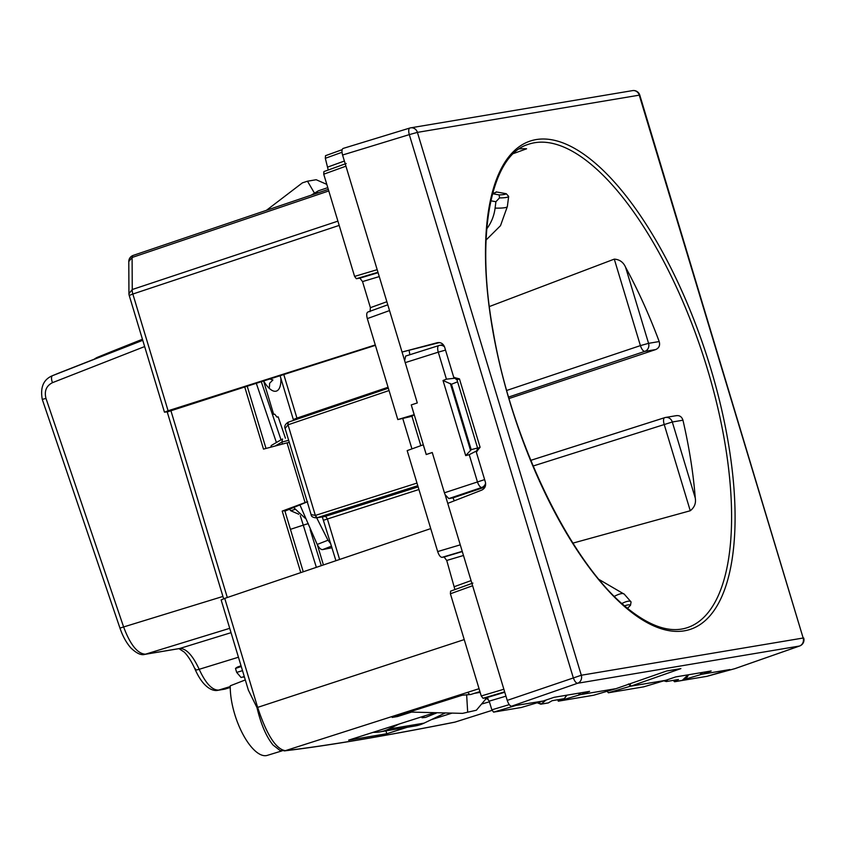 <?xml version="1.0" encoding="UTF-8"?>
<svg xmlns="http://www.w3.org/2000/svg" width="846" height="846" viewBox="0 0 846 846"><rect width="100%" height="100%" fill="white"/><g stroke="black" fill="none" stroke-linecap="round" stroke-linejoin="round"><path stroke-width="1.27" d="M462.064 695.275L392.195 717.429L397.535 716.53L397.324 715.801M307.627 501.72L284.933 511.132M300.288 515.669L303.27 525.144L290.432 529.342M308.272 523.611L303.27 525.144L316.351 567.349M543.058 701.038L521.348 707.478L493.588 712.131L516.187 705.405L543.058 701.038M462.55 713.368L476.361 710.238L462.55 713.368L411.516 712.099L397.535 716.53M467.648 711.698L466.632 694.651M579.838 692.99L580.345 694.64L558.286 701.175L557.821 699.748M558.286 701.175L593.649 695.243L615.983 688.665L666.69 670.984L680.882 668.604L630.767 686.18L628.409 683.97M580.282 692.916L580.345 694.64M434.696 712.681L348.647 740.134L386.802 733.725L385.913 730.87M241.025 665.791L238.255 666.754A46.636 18.295 71.9 0 0 235.495 668.456L236.69 672.401L242.495 670.656M241.247 666.511L235.495 668.456M303.249 571.79L284.795 510.667L282.204 511.1L300.785 572.626M282.204 511.1L307.225 501.784M304.951 502.164L287.037 442.86L263.497 449.12L244.737 386.992L167.466 411.875L164.452 412.15L129.216 295.455L132.843 294.027A6.482 2.591 -108.4 0 1 132.262 289.522L128.941 293.668A6.482 6.482 0 0 0 129.216 295.455M287.037 442.86L289.321 442.479M266.014 448.454L247.201 386.167M244.737 386.992L375.402 345.348M456.523 378.86L454.968 378.225L446.424 379.167L443.018 380.499L465.702 455.624L469.223 454.683L477.377 481.681A6.482 2.485 71.4 0 0 481.776 487.455L485.075 486.905M310.154 529.691L321.3 565.667M471.92 583.433L450.59 591.143L450.4 593.776L481.258 695.972L483.024 698.278L486.566 697.686L489.21 701.144L491.833 709.826L493.588 712.131M454.915 589.577L446.73 560.464L463.471 555.484M405.784 356.029L438.926 345.538A6.482 2.496 72.4 0 0 438.799 345.58L405.657 356.06L404.663 360.703L417.29 402.939L411.272 404.906L426.247 454.482L423.243 444.806L407.18 450.611L437.668 551.571C438.947 555.314 440.417 557.239 442.067 557.345L444.097 557.006L446.73 560.464M245.298 679.941L230.26 685.799A46.636 18.295 71.9 0 0 234.68 714.087A46.636 18.295 71.9 0 0 254.91 750.688A46.636 18.295 71.9 0 0 267.283 755.383L281.898 750.91M284.277 750.899C326.979 745.812 383.714 736.263 454.492 722.23L455.053 722.082C384.359 736.094 327.783 745.622 285.335 750.677L280.174 750.571L273.068 745.051C266.3 736.76 260.938 724.282 256.983 707.605L248.386 690.156M546.199 699.97L541.112 704.094L538.669 702.349M566.947 695.158L564.335 698.648L552.174 700.689L548.219 702.941L540.795 704.189L537.189 702.783M480.179 692.377L474.31 693.36M476.361 710.238L486.905 697.717M679.063 680.988L706.918 676.335M701.408 672.591L701.916 674.241L684.731 679.338M479.069 688.697L467.679 692.324L469.022 693.868A7.392 2.898 71.9 0 0 470.577 694.513A7.392 2.898 71.9 0 0 470.831 694.471L479.936 691.584M221.388 599.888L224.74 598.376L257.649 707.383C266.67 734.719 275.902 749.154 285.335 750.677L467.679 692.324M459.484 695.454L470.577 694.513M564.335 698.648L566.503 695.232M230.249 687.523L218.744 690.114C212.177 690.315 205.663 683.378 199.191 669.302L238.445 657.226M430.73 528.602L224.74 598.376M375.275 344.946L168.09 410.765L132.843 294.027L339.193 225.406M164.706 412.161L168.09 410.765M94.244 359.201A19.447 17.882 67.8 0 1 97.893 357.128A19.447 17.882 67.8 0 1 98.104 357.044L142.562 339.627M142.445 339.257L110.54 351.968M58.786 373.097A19.447 17.882 67.8 0 1 58.998 373.012A19.447 17.882 67.8 0 1 59.209 372.927L142.731 340.198M231.032 632.681L179.68 648.491L145.628 654.201C137.644 653.926 130.316 644.864 123.632 626.992L45.98 398.413C44.14 391.064 46.297 385.818 52.484 382.667A6.482 2.654 -111.4 0 1 52.558 375.645L59.209 372.927M229.721 628.324L144.93 654.36L178.982 648.649A6.482 5.954 80.5 0 0 179.68 648.491C186.162 648.322 192.666 655.259 199.191 669.302C195.944 670.265 194.717 670.138 195.521 668.932M469.223 454.683L477.715 450.326M457.591 381.8L451.457 384.253L471.201 449.649L477.578 447.999M397.81 419.563L414.149 414.699L411.949 416.285L397.81 419.563L367.323 318.604L389.53 310.577L342.567 155.019C341.583 151.233 341.805 149.023 343.233 148.399L409.845 128.032A6.482 2.443 -107 0 1 409.961 128A6.482 5.954 80.5 0 1 410.659 127.841A6.482 5.954 80.5 0 1 417.406 132.378L581.308 675.245L803.161 638.021L639.259 95.154L417.406 132.378L409.305 134.62A6.482 2.443 -107 0 1 409.845 128.032A6.482 6.482 0 0 1 410.659 127.841L632.522 90.617A6.482 5.954 80.5 0 1 639.259 95.154L639.798 95.133A6.482 6.482 0 0 0 632.522 90.617M367.323 318.604C366.339 314.818 366.561 312.608 367.989 311.984L387.796 304.803M370.019 311.645L370.411 307.669L362.532 281.581L379.272 276.589M345.242 163.87L323.923 171.579L323.732 174.202L354.59 276.409L356.346 278.715L359.888 278.123L362.532 281.581M325.583 155.664L342.144 149.679L325.509 155.685L325.319 158.308L328.237 170.014M445.514 350.085L438.27 352.169L446.424 379.167M451.457 384.253L443.018 380.499M326.799 184.375L316.193 179.733L307.479 181.203L314.49 193.163M307.479 181.203L302.382 182.873L266.427 210.326M439.412 342.577L402.051 352.042L404.663 360.703M409.866 354.738L409.136 350.593M285.44 438.217L278.186 416.877L276.938 417.078L274.739 414.191L273.67 414.371L263.582 380.954M276.409 442.5L256.296 383.28M281.02 439.814L261.277 381.694M141.377 340.727L142.625 339.859M222.932 596.441L119.952 628.081L42.3 399.502C40.079 387.436 43.432 379.516 52.346 375.73L142.763 340.304M484.991 487.085L453.001 497.871L454.281 500.821M453.001 497.871L448.824 498.58L445.133 494.72L447.745 503.37L481.734 490.12C484.938 488.533 486.154 485.868 485.382 482.114L476.235 451.806L477.017 451.521M411.949 416.285L420.822 445.673M342.567 155.019L409.305 134.62L573.207 677.487C574.54 681.21 576.01 683.134 577.607 683.261L511.629 706.167C509.979 706.061 508.52 704.136 507.23 700.393L447.745 503.37M426.183 454.545L432.264 452.536M701.916 674.241L730.003 669.524M665.781 680.237L643.7 686.846L608.348 692.779L606.54 690.484M665.802 680.3L675.711 676.906L711.169 670.963L702.349 674.167L701.852 672.517M630.016 683.695L630.767 686.18L665.368 680.374M484.621 479.608L444.414 492.806L445.133 494.72M465.702 455.624L471.201 449.649M327.793 187.643L318.413 190.815A7.392 2.898 71.9 0 0 318.181 190.921A7.392 2.898 71.9 0 0 317.176 193.152M414.149 414.699L411.272 404.906M476.51 451.722L480.094 447.28L459.441 378.86L453.773 377.432L444.626 347.124C443.198 343.592 440.734 342.122 437.234 342.725L402.051 352.042L389.53 310.577M444.414 492.806L432.253 452.515L426.247 454.482M688.073 674.833L682.214 680.438M673.226 680.385L674.579 681.749L682.003 680.501M663.951 680.85L666.278 681.548L667.769 679.571M682.585 680.321L674.897 681.654L678.439 679.507L666.278 681.548M241.596 677.35A36.928 14.488 -108.1 0 1 244.462 677.16M236.69 672.401L241.099 677.53L244.272 676.536M452.06 713.115L431.301 719.671M407.095 727.317L386.802 733.725M489.411 701.81L481.575 704.052M543.798 700.774L554.141 697.305L589.599 691.351L580.779 694.566L615.38 688.76M323.426 564.948L317.282 544.591M621.789 603.41L623.883 605.26M437.171 712.734L425.549 717.419L422.027 717.757L424.47 716.002M373.16 732.329A38.905 35.722 80.5 0 0 379.791 731.896A38.905 35.722 80.5 0 0 388.642 729.083L398.974 724.113M388.642 729.083L424.1 723.129L445.282 712.945M627.521 608.337L630.513 605.26L631.074 601.94A33.068 7.318 138.7 0 0 631 601.834A33.068 7.318 138.7 0 0 621.958 603.462M614.355 596.345A33.068 7.318 -41.3 0 1 624.327 594.23L631.074 601.94M424.1 723.129A38.905 35.722 80.5 0 1 415.249 725.942L379.791 731.896M486.757 228.832A42.786 39.286 -99.5 0 0 495.1 208.105L495.904 201.718L499.521 197.922L499.172 194.897A30.477 3.754 7.2 0 0 506.257 193.713L508.636 196.388A33.068 4.082 -172.8 0 1 499.521 197.922M508.552 197.16L508.636 196.388M492.71 193.036A20.103 2.475 7.2 0 0 496.126 192.095A20.103 2.475 7.2 0 0 496.084 191.894L495.968 192.349M496.084 191.894L506.257 193.713M490.807 200.809L495.904 201.718M492.52 193.713L499.172 194.897M269.197 388.261A25.93 10.173 71.9 0 0 269.578 383.323L272.898 379.96L269.303 378.849M263.645 380.933A25.93 10.173 71.9 0 0 276.388 391.085A25.93 10.173 71.9 0 0 280.883 378.384M799.861 645.879L799.459 646.037A6.482 5.954 -99.5 0 0 803.161 638.021L639.798 95.133M734.836 668.657L706.822 676.356M511.629 706.167L516.187 705.405M533.139 466.009L672.306 421.995A6.482 5.954 -99.5 0 0 665.569 417.459A6.482 5.954 -99.5 0 0 664.808 417.638A6.482 2.506 -107.7 0 0 664.67 417.67A6.482 2.506 -107.7 0 0 664.142 424.258L690.262 510.751C694.481 507.399 696.152 503.169 695.264 498.051A253.292 99.373 71.9 0 0 682.955 420.208C681.739 416.539 679.338 415.069 675.764 415.798M489.369 306.548L614.291 259.119C619.632 259.511 623.407 262.228 625.596 267.283L648.565 343.339L640.401 345.612C641.712 349.345 643.172 351.27 644.8 351.386A6.482 5.954 -99.5 0 0 648.565 343.339L659.203 341.551A253.292 99.373 71.9 0 0 625.596 267.283M659.203 341.551C660.25 345.348 659.097 348.013 655.756 349.546L644.8 351.386L508.626 397.06M509.049 398.529L655.756 349.546M572.922 543.121L690.262 510.751M513.543 153.538L526.593 148.79A253.821 99.585 71.9 0 0 519.254 148.907M288.243 422.186L388.346 388.208L288.306 422.165A2.591 1.058 71.3 0 0 288.243 422.186L288.243 422.186A2.591 1.058 71.3 0 0 288.021 424.819L389.044 390.535M288.264 422.186L288 424.829L285.102 428.488C284.171 426.278 285.197 424.184 288.19 422.196M411.949 448.888L402.833 418.717L411.939 448.888M416.983 483.077L315.378 515.415A2.591 1.058 72.3 0 0 317.155 517.72L325.52 516.314A6.482 5.954 80.5 0 1 324.779 516.494L316.425 517.889L317.113 517.731L315.346 515.426L288.021 424.819M316.457 517.889C312.925 517.593 311.138 516.494 311.095 514.59L315.378 515.415M417.776 485.699L317.113 517.731M485.477 698.976L488.068 698.733M488.1 698.775L487.095 698.944L488.047 698.701M283.78 374.524L296.935 418.114L293.319 419.553L280.079 375.698M418.929 489.506L324.198 520.036M476.372 451.775L477.673 448.338L457.02 379.917L453.773 377.432M289.618 509.292L290.77 510.762L298.797 514.241M293.774 507.653L305.216 518.26M332.023 547.753L322.654 549.593L331.537 546.146M270.815 447.174L271.355 445.493M275.14 446.022L281.93 442.035L282.353 444.108M281.93 442.035L282.532 438.979L271.185 445.546M281.94 442.077L288.666 440.311M300.055 505.178L317.197 544.443C319.09 548.028 320.909 549.741 322.654 549.593M316.711 517.847L327.984 540.224L330.849 543.872M317.197 544.443L327.984 540.224M578.675 693.191L579.224 694.978M454.736 377.443L454.968 378.225M540.795 704.189L548.536 702.857M700.245 672.792L700.795 674.579M256.983 707.605L464.243 639.587M454.492 722.23A6.482 6.482 0 0 0 455.19 722.05L492.023 710.376L455.053 722.082A6.482 2.527 -107.6 0 0 455.19 722.05A6.482 2.527 -107.6 0 0 455.317 721.998M178.982 648.649L184.195 652.055C188.045 655.904 191.735 661.762 195.246 669.651C203.389 688.052 213.076 691.552 218.046 690.283L230.249 686.571M218.046 690.283L224.38 689.215A6.482 5.954 80.5 0 0 225.078 689.056L230.249 687.47M227.31 597.509L170.839 410.469M328.777 190.942L132.103 257.48L128.782 261.53L128.941 293.668M133.34 255.365A6.482 2.559 71.3 0 0 133.192 255.407A6.482 2.559 71.3 0 0 132.103 257.48L132.262 289.522L337.903 221.134M98.104 357.044L111.164 351.714M144.655 346.564L52.484 382.667M438.926 345.538A6.482 5.954 80.5 0 1 439.677 345.358L443.336 344.745M405.128 362.659L438.27 352.169A6.482 2.496 72.4 0 1 438.799 345.58A6.482 6.482 0 0 1 439.687 345.358A6.482 5.954 80.5 0 1 444.541 346.881M491.833 709.826L509.271 704.633M437.668 551.571L460.266 544.845M442.067 557.345L462.223 551.338M444.097 557.006L462.297 551.581M454.609 586.553L471.063 580.61M450.664 591.121L472.882 583.095M450.4 593.776L472.607 585.739M481.258 695.972L503.856 689.247M483.024 698.278L504.65 691.838M486.566 697.686L504.776 692.261M489.21 701.144L505.95 696.163M608.348 692.779L630.164 686.286M45.98 398.413L42.776 399.27M485.615 483.172A6.482 5.954 80.5 0 1 481.776 487.455L448.824 498.58M450.336 383.471L470.598 450.59M325.319 158.308L342.006 152.269M327.941 166.99L344.385 161.036M323.997 171.558L346.204 163.521M323.732 174.202L345.94 166.176M354.59 276.409L377.189 269.673M356.346 278.715L377.972 272.275M359.888 278.123L378.099 272.698M370.411 307.669L386.865 301.726M624.634 605.916A30.477 6.747 -41.3 0 1 630.513 605.26M435.584 713.506A20.103 7.688 64.3 0 0 434.622 712.702M508.562 197.118L507.367 206.498A33.068 4.082 -172.8 0 1 495.1 208.105M409.718 128.074L343.233 148.399M507.23 700.393L581.308 675.245A6.482 5.954 -99.5 0 1 577.607 683.261L799.459 646.037L734.518 668.774M593.321 161.533A256.994 100.833 71.9 0 0 486.619 282.204A256.994 100.833 71.9 0 0 627.235 608.856A256.994 100.833 71.9 0 0 733.947 488.195A256.994 100.833 71.9 0 0 593.321 161.533M530.791 460.351L664.544 417.723M506.722 390.45L640.401 345.612L614.291 259.119M591.291 164.515A254.403 99.807 71.9 0 0 527.756 144.539C491.484 155.495 475.24 233.158 492.932 330.088C511.016 439.645 570.49 562.706 626.632 607.608C649.432 626.188 669.271 632.998 686.117 628.039A254.403 99.807 71.9 0 0 721.405 424.237A254.403 99.807 71.9 0 0 591.291 164.515M695.264 498.051L672.306 421.995L682.955 420.208M297.147 419.161L296.935 418.114L388.05 387.257M339.616 559.47L327.286 518.619L325.52 516.314L418.136 486.894M480.094 447.28A12.965 0.709 163.2 0 0 477.673 448.338M459.441 378.86A12.965 0.709 163.2 0 0 457.02 379.917M294.926 509.398L290.77 510.762M593.691 695.232L616.025 688.655M221.123 599.856L248.481 690.463M223.63 598.767L167.201 411.865M52.346 375.73L58.998 373.012M706.875 676.345L729.982 669.535M225.745 688.898L224.38 689.215M328.311 189.388L133.192 255.407A6.482 6.482 0 0 0 128.782 261.53M97.893 357.128L110.858 351.841M144.93 654.36C141.176 655.534 136.449 653.345 130.77 647.825C126.276 642.653 122.67 636.065 119.952 628.081M311.106 195.215L318.181 190.921M688.517 674.759L687.174 677.117L682.119 680.47M599.105 579.521L624.327 594.23M507.367 206.498L500.494 225.692L486.069 240.031M734.688 668.731L799.639 645.995A6.482 6.482 0 0 0 803.7 638M676.525 415.619L665.569 417.459A6.482 6.482 0 0 0 664.67 417.67L530.78 460.34M293.541 420.388L293.319 419.553M311.095 514.58L285.102 428.51M335.936 560.718L322.315 516.906"/></g></svg>
